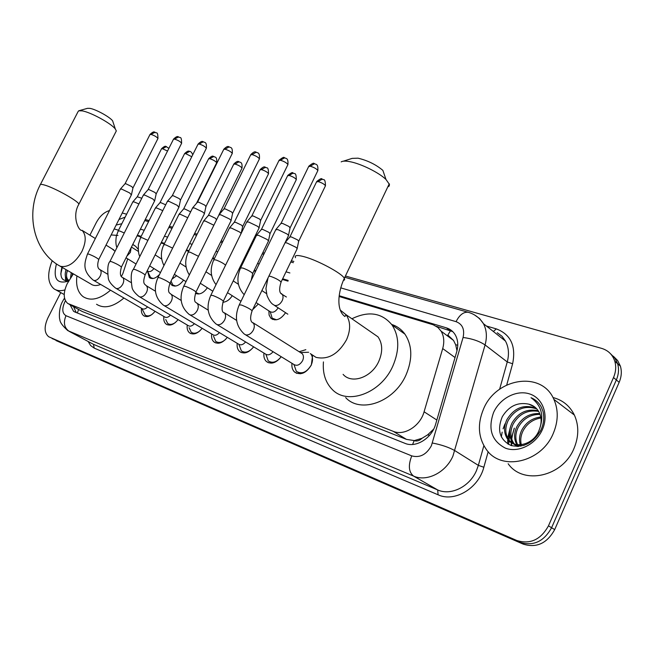 <?xml version="1.0" encoding="UTF-8"?>
<svg xmlns="http://www.w3.org/2000/svg" width="654" height="654" viewBox="0 0 654 654"><rect width="100%" height="100%" fill="white"/><g stroke="black" fill="none" stroke-linecap="round" stroke-linejoin="round"><path stroke-width="0.98" d="M299.156 351.729L305.835 349.677M312.571 355.58L311.345 364.997C306.195 373.303 300.595 375.633 294.529 371.995C292.403 369.919 291.553 367.025 291.978 363.322M73.346 273.863L67.19 283.722C63.086 292.788 63.275 299.377 67.763 303.489L393.275 431.354C404.197 436.128 420.244 426.073 424.086 411.783L442.701 348.557C444.54 341.887 443.992 336.074 441.058 331.128L437.967 327.523L433.218 324.785L339.132 296.499M421.985 438.311L414.137 440.632C416.876 441.532 419.492 440.755 421.985 438.311L427.634 434.845L433.667 429.122M456.991 350.773L455.674 344.781L453.549 340.448L447.851 335.061L450.9 330.066M68.932 304.135L82.314 311.525L406.494 439.39L413.81 440.502M288.013 281.146L282.34 279.446M255.526 271.385L253.948 270.911M241.015 267.028L240.141 266.767M214.218 258.976L212.501 258.461M188.654 251.299L186.169 250.556M164.236 243.958L161.064 243.01M140.888 236.944L137.095 235.808M118.537 230.233L114.18 228.925M159.543 274.418C155.726 278.465 152.317 279.511 149.333 277.558L147.616 271.353M183.561 280.116C179.392 285.675 175.403 287.31 171.585 285.013L170.154 282.863M207.375 287.752C203.451 293.18 199.47 295.019 195.44 293.27M232.268 295.714C229.603 299.785 226.464 301.968 222.851 302.262M258.305 304.02L252.632 309.685M285.569 312.694C280.672 319.634 275.759 321.466 270.838 318.187L269.088 315.04L268.9 310.887M155.063 311.296C150.976 316.25 147.15 317.697 143.578 315.653C141.73 314.1 141.043 311.647 141.517 308.287M178.084 319.61C173.841 324.785 169.827 326.264 166.051 324.057C164.146 322.438 163.435 319.912 163.892 316.487M202.135 328.292C197.721 333.704 193.51 335.216 189.505 332.829C187.551 331.12 186.807 328.529 187.257 325.046M227.29 337.35C222.687 343.031 218.256 344.576 214.005 341.977C212.002 340.194 211.226 337.529 211.675 333.981M253.621 346.816C248.814 352.8 244.155 354.378 239.626 351.541C237.574 349.661 236.773 346.922 237.214 343.317M281.22 356.716C276.192 363.044 271.271 364.646 266.44 361.539C264.347 359.561 263.521 356.749 263.954 353.095M345.426 276.013L601.59 348.361C608.204 350.372 612.602 354.656 614.785 361.212C616.321 366.485 615.904 371.922 613.517 377.53L548.469 525.832L551.592 527.729C543.899 541.577 533.362 546.433 519.971 542.297L52.026 338.486L519.971 542.297C533.362 546.433 543.899 541.577 551.592 527.729L616.346 379.941L551.592 527.729L554.69 529.609C547.03 543.409 536.517 548.24 523.143 544.103L56.064 340.587M610.534 353.765L614.858 358.09L617.597 363.673C619.134 368.93 618.717 374.35 616.346 379.941C618.717 374.35 619.134 368.93 617.597 363.673L614.858 358.09L610.534 353.765M613.338 356.226L617.646 360.55L620.384 366.109C621.921 371.358 621.513 376.761 619.158 382.337L554.69 529.609M70.084 304.772L73.567 311.304L74.875 311.999L404.94 443.33C415.887 448.178 431.902 438.262 435.687 424.013L456.729 351.721C458.511 345.214 457.972 339.524 455.135 334.635C453.034 331.267 450.107 329.003 446.355 327.842L339.205 295.722M76.199 312.522L73.559 306.701M508.657 444.458L508.542 443.281M508.436 441.254L509.597 431.82M89.909 235.17L96.277 222.622C99.809 216.139 104.223 212.109 109.512 210.547M548.469 525.832C540.744 539.73 530.181 544.619 516.766 540.482L48.715 336.761C44.235 332.992 43.965 326.698 47.914 317.869L60.748 292.6M122.241 212.983L126.623 214.218M145.286 219.491L149.104 220.57M169.402 226.3L172.591 227.2M194.655 233.429L197.148 234.14M221.134 240.909L222.867 241.4M248.929 248.757L249.812 249.011M262.81 252.681L264.404 253.131M291.365 260.742L293.859 261.453M511.673 445.693L511.575 440.87M511.714 439.177L512.646 434.101M288.152 280.419L282.659 278.776M255.845 270.74L254.259 270.266M241.326 266.382L240.451 266.121M214.528 258.355L212.803 257.839M188.957 250.686L186.472 249.942M164.53 243.362L161.358 242.413M141.174 236.364L137.381 235.227M436.324 326.305L452.781 331.643M64.869 289.926C60.569 291.193 56.947 290.826 53.996 288.823C47.579 283.141 46.982 273.773 52.222 260.717M67.346 270.388C65.997 274.982 66.324 278.212 68.343 280.092M66.038 269.628C64.632 274.418 65.04 277.713 67.256 279.528L68.964 280.533M67.256 279.528L69.21 280.288M72.553 273.405L71.891 276.111M71.253 272.653L70.477 278.318M68.727 281.032C57.004 284.539 52.9 278.833 56.407 263.914M61.942 267.257C59.4 277.124 61.778 281.539 69.071 280.501M65.384 276.266L65.694 280.819M72.717 273.503L71.932 275.882M67.534 270.503L66.675 273.127M65.964 277.966L66.275 280.877M62.31 267.47L60.757 274.059M553.251 433.463C541.406 462.64 501.291 471.42 486.437 449.617C478.188 437.69 477.216 424.16 483.527 409.028C496.051 377.898 541.7 370.401 553.905 399.398C558.532 410.001 558.32 421.356 553.251 433.463M552.965 397.534C562.685 400.044 569.822 405.889 574.384 415.061C579.027 425.501 578.896 436.627 573.991 448.456C562.53 476.946 523.02 485.252 508.166 463.751M501.316 436.937L502.174 432.114M503.089 428.803L504.962 423.906M542.992 411.374L541.381 407.246C539.035 402.774 535.585 399.594 531.023 397.714C541.242 405.12 544.161 415.339 539.763 428.378C541.782 422.476 541.537 417.056 539.035 412.118C536.754 408.006 533.37 405.357 528.865 404.172C517.715 401.875 508.853 406.069 502.28 416.737C496.811 430.258 499.73 439.84 511.011 445.48C523.527 448.203 533.533 442.962 541.038 429.776C543.793 423.579 544.439 417.448 542.992 411.374M493.557 412.543C499.869 398.319 516.537 389.563 529.626 393.929C542.804 398.082 549.025 414.857 542.346 429.645C535.871 444.499 518.279 453.132 505.37 448.137C491.677 440.959 487.737 429.098 493.557 412.543M536.811 408.93C524.884 405.047 515.344 408.881 508.199 420.432C504.978 427.356 505.035 433.635 508.371 439.259C512.025 444.418 517.273 446.445 524.132 445.349M536.296 408.382C524.165 403.935 514.379 407.663 506.94 419.549C503.711 426.482 503.76 432.768 507.095 438.393C513.668 449.707 533.754 445.178 539.19 429.997L539.763 428.378M538.634 411.407C527.745 409.576 519.268 413.753 513.21 423.939C510.014 430.831 510.079 437.076 513.423 442.684L514.453 444.074M538.217 410.745C527.034 408.431 518.279 412.535 511.959 423.073C508.763 429.964 508.828 436.226 512.164 441.834L513.717 443.804M540.041 414.391C530.5 414.276 523.208 418.617 518.164 427.414C515.246 433.545 515.074 439.325 517.633 444.753M539.73 413.59C529.822 413.083 522.227 417.399 516.93 426.547C513.864 433.079 513.823 439.112 516.807 444.646M521.279 444.736C520.208 440.052 520.797 435.425 523.061 430.839C526.993 423.661 532.863 419.394 540.686 418.029L540.923 417.988M540.76 417.023C532.413 417.996 526.11 422.321 521.843 429.989C519.407 434.951 518.9 439.897 520.314 444.818M540.22 431.411L540.433 430.896M514.984 444.663L517.093 446.502M514.273 444.36L517.208 446.502M518.058 445.505L518.671 446.445M517.249 445.349L518.091 446.478M520.633 445.709L520.821 446.183M534.596 406.894L528.865 404.172M535.716 400.395L531.023 397.714M79.06 110.69L87.481 108.335L89.9 108.36C95.86 109.3 109.831 116.984 112.619 120.827L113.216 122.641M115.815 131.904L116.322 130.914L115.325 129.01C111.327 123.508 90.808 112.251 82.159 110.861L78.676 110.804L77.949 111.842L40.425 184.461M60.078 266.178L90.792 283.975C93.416 285.888 96.702 286.043 100.651 284.441M127.71 258.853L122.78 273.822L121.35 276.511M110.526 290.196C99.833 299.279 90.685 301.429 83.083 296.638C77.81 292.436 75.75 285.528 76.902 275.931M123.941 298.028C113.305 306.979 104.174 309.056 96.539 304.257M115.063 251.283L111.859 248.708M111.147 234.933L117.99 235.465M132.778 244.392L135.664 246.321L138.125 249.182M343.334 161.195L352.138 158.382L358.04 158.178C367.687 160.508 375.96 164.571 382.868 170.375L385.983 179.474C378.985 172.566 360.648 163.557 349.677 161.636C345.492 160.859 342.663 160.949 341.175 161.89M387.716 187.036L389.187 186.03L389.457 184.436L385.983 179.474M343.097 374.366C351.697 384.462 371.799 377.383 378.797 361.343C382.892 351.721 382.623 343.554 377.987 336.843L370.409 331.586M351.909 318.768C368.504 310.699 381.862 312.735 391.983 324.891C399.373 336.328 399.651 350.07 392.817 366.134C380.914 393.455 347.021 405.668 332.077 389.285C325.439 382.394 322.561 373.271 323.436 361.915M391.648 324.433C397.076 326.191 401.507 329.436 404.94 334.153C412.355 345.525 412.707 359.144 405.995 375.012C394.297 401.997 360.632 413.908 345.664 397.607M141.869 308.492L145.196 315.04C147.109 316.373 149.439 316.144 152.161 314.353M93.702 280.386L142.008 308.574C143.659 309.595 145.523 309.04 147.591 306.906M120.303 189.169L121.66 189.096L129.598 192.905L131.38 194.9M120.475 188.973L124.947 183.848L125.936 183.782L131.667 186.529L132.958 187.984M165.724 319.504L167.694 323.428C169.86 324.948 172.46 324.621 175.468 322.471M116.134 288.422L164.555 316.879C166.337 317.991 168.307 317.411 170.481 315.114M143.283 195.17L144.738 195.08L152.864 198.98L154.581 200.982M143.479 194.949L148.017 189.717L149.079 189.635L154.941 192.448L156.192 193.911M189.104 327.719L191.172 332.183C193.666 333.916 196.576 333.466 199.928 330.826M139.613 296.842L188.107 325.545C190.02 326.771 192.121 326.142 194.401 323.673M167.318 201.448L168.895 201.342L177.218 205.331L178.861 207.343M167.538 201.195L172.141 195.848L173.294 195.759L179.286 198.636L180.488 200.108M213.539 336.205L215.706 341.323C218.624 343.334 221.951 342.671 225.671 339.328M164.195 305.655L212.713 334.603C214.782 335.943 217.022 335.281 219.417 332.616M192.489 208.021L194.189 207.898L202.715 211.986L204.416 213.515L204.277 214.005M192.734 207.735L197.402 202.274L198.644 202.176L204.792 205.119L205.936 206.59M239.127 344.969L241.359 350.871C245.005 353.283 248.912 352.179 253.073 347.568M189.987 314.901L238.457 344.069C240.697 345.549 243.084 344.846 245.61 341.952M218.877 214.921L220.717 214.774L229.456 218.959L231.083 220.447L230.936 220.987M219.147 214.594L223.889 209.018L225.238 208.896L231.532 211.912L232.62 213.4M265.933 354.362L268.205 360.853C272.432 363.608 276.765 362.218 281.187 356.7M217.054 324.605L265.41 353.978C267.854 355.621 270.404 354.869 273.07 351.713M246.566 222.156L248.569 221.992L257.529 226.284L259.074 227.706L258.91 228.32M246.877 221.796L251.684 216.098L253.139 215.951L259.597 219.049L260.619 220.537M294.006 364.638L296.327 371.3C301.674 374.529 306.62 372.478 311.157 365.161C312.964 361.033 312.98 357.476 311.206 354.493M245.52 334.807L293.671 364.36C296.875 366.314 299.859 365.087 302.606 360.665C303.848 357.738 303.693 355.392 302.132 353.601L300.791 352.759M275.661 229.775L277.836 229.579L287.032 233.977L288.496 235.342L288.308 236.02M276.004 229.358L280.885 223.537L282.471 223.374L289.101 226.546L290.041 228.042M308.663 352.261L300.431 352.531M147.469 271.042L150.575 277.558L153.101 278.498M147.166 270.854L147.559 271.091C149.529 272.285 151.654 271.435 153.919 268.532M132.762 201.972L134.111 201.923L138.918 203.934M132.925 201.784L137.258 196.789L141.795 198.227M171.127 281.294L172.852 285.013L175.648 286.051M172.035 279.078L176.613 275.751M155.325 208.07L156.78 208.013L162.781 210.645M155.505 207.858L159.903 202.765L160.966 202.707L165.691 204.825M195.767 292.477L199.184 293.94M178.894 214.438L180.463 214.365L187.739 217.725M179.098 214.201L183.561 209.002L184.706 208.937L190.666 211.831M222.908 302.107L223.791 302.173M203.541 221.101L205.233 221.019L213.858 225.238M203.77 220.839L208.299 215.526L209.525 215.452L215.477 218.305L216.548 219.801M229.341 228.083L231.164 227.976L239.626 232.031L241.146 233.396M229.595 227.78L234.189 222.36L235.514 222.27L241.612 225.189L242.65 226.57M270.282 311.893L272.162 318.179L276.511 319.79M256.074 302.573L269.579 311.329C272.53 313.233 275.383 312.056 278.13 307.813M256.376 235.399L258.346 235.276L267.012 239.429L268.492 240.778L268.336 241.326M256.654 235.064L261.314 229.521L262.753 229.415L269.007 232.407L269.979 233.797M285.079 242.691L286.877 242.936L295.763 247.196L297.153 248.479L296.99 249.092M285.111 242.618L289.771 237.034L291.332 236.912L297.742 239.985L298.649 241.367M429.588 435.253L427.634 434.845M78.619 309.506L77.327 312.972M457.767 345.181L455.674 344.781M414.137 440.632L412.609 444.475M82.314 311.525L69.12 304.208M455.037 357.542L442.701 348.557M436.839 420.04L424.086 411.783M406.494 439.39L393.275 431.354M523.143 544.103L516.766 540.482M619.158 382.337L613.517 377.53M65.457 300.799L64.746 302.091C61.803 308.827 62.22 313.364 65.989 315.702L411.742 455.879C419.819 458.062 426.367 454.685 431.387 445.742L463.073 337.48C464.831 329.444 462.501 324.171 456.059 321.654L340.693 287.85M474.51 314.934L479.627 318.58L483.453 323.681C486.682 329.894 487.222 336.982 485.08 344.944L452.911 456.124C445.783 472.629 426.719 482.088 413.565 476.079L67.812 330.63C62.383 325.757 59.727 321.972 59.833 319.266C59.342 319.454 58.41 308.696 62.49 301.576M488.17 451.685L483.846 467.242C478.507 488.432 454.514 502.574 438.098 494.8L94.233 348.124L93.489 344.331L69.185 331.349C64.231 327.867 63.16 322.651 65.989 315.702M411.742 455.879C408.08 465.395 408.685 472.131 413.565 476.079L437.698 489.944C450.778 495.936 469.531 486.821 476.423 470.708L478.352 465.378L454.914 450.671C448.897 447.295 441.393 444.745 432.4 443.02M94.233 348.124L90.628 345.549L88.151 341.486M69.111 331.325L93.489 344.331L437.698 489.944L438.098 494.8M486.413 326.019L496.288 328.88C510.749 334.39 516.194 346.023 512.622 363.771L506.719 385.002M52.026 338.486L52.77 338.87M463.073 337.48C472.008 338.641 479.341 341.135 485.08 344.944L507.251 361.948C509.311 354.157 508.714 347.192 505.468 341.053L501.961 336.246L497.236 332.731M483.846 467.242L478.352 465.378L483.862 445.676M499.623 389.253L507.251 361.948L512.622 363.771M289.902 272.963L286.011 271.827M259.147 263.954L257.562 263.488M244.596 259.687L243.721 259.434M217.741 251.815L216.016 251.308M192.113 244.31L189.627 243.574M167.637 237.132L164.456 236.2M144.232 230.273L140.43 229.162M121.824 223.725L116.142 225.05M493.762 331.194L496.288 328.88M456.059 321.654C459.484 314.926 463.522 311.803 468.19 312.277L469.18 312.571M64.901 299.507L64.517 298.085M449.625 330.311L446.355 327.842M508.877 442.864L509.597 433.692M511.297 445.578L511.224 440.175M511.42 438.188L514.273 428.133M507.847 444.001L507.684 440.281M507.864 437.224L510.267 427.544M116.322 130.914L78.864 204.22C78.733 201.236 53.726 187.338 43.941 184.878C41.186 184.134 39.902 184.207 40.098 185.09C25.596 212.722 33.109 250.09 58.484 265.254L60.43 266.317C68.122 267.715 75.267 262.785 81.873 251.528C86.254 241.955 86.303 234.884 82.028 230.314C78.979 231.761 71.531 216.499 78.864 204.22L78.513 204.898M310.29 353.585L316.037 357.378C328.169 359.994 338.331 354.125 346.53 339.761C350.814 329.861 350.65 321.515 346.056 314.713L340.293 310.127M295.51 257.692C294.325 255.224 297.137 254.872 303.938 256.654C317.452 260.169 341.944 273.315 344.339 278.293L344.642 279.814L343.276 280.533M125.061 183.709L149.921 134.642L150.96 134.397C154.401 135.509 156.739 136.874 157.957 138.501L157.835 138.746M155.088 132.239L150.96 134.397M98.68 259.613L98.77 259.434C96.898 257.823 93.628 256.066 88.96 254.153L87.489 253.989C84.734 262.434 81.611 270.2 93.146 280.059L94.021 280.484C96.31 280.729 98.37 279.274 100.176 276.119C101.476 273.241 101.452 271.108 100.095 269.701L99.383 269.309M148.139 189.554L173.408 139.376L174.52 139.106C178.019 140.218 180.39 141.599 181.624 143.251L181.485 143.537M178.689 136.882L174.52 139.106M121.317 267.208L121.423 267.012C119.535 265.377 116.224 263.595 111.491 261.665L109.913 261.502C107.796 263.627 107.264 269.227 108.311 278.293C108.736 281.204 111.131 284.457 115.505 288.054L116.453 288.528C118.848 288.79 120.965 287.31 122.813 284.089C124.129 281.171 124.08 278.988 122.69 277.533L121.881 277.075M172.28 195.669L197.966 144.33L199.168 144.035C202.715 145.139 205.119 146.537 206.37 148.221L206.214 148.54M203.378 141.746L199.168 144.035M179.024 207.007L145.131 274.942C143.218 273.282 139.858 271.475 135.067 269.53L133.375 269.366C131.029 271.639 130.596 277.713 132.059 287.588C132.5 290.049 134.781 292.992 138.893 296.417L139.931 296.941C142.425 297.235 144.616 295.722 146.504 292.428C147.82 289.477 147.763 287.245 146.333 285.724C144.886 284.13 142.065 284.089 145.131 274.942L145.016 275.162M197.557 202.07L223.676 149.521L224.976 149.186C228.581 150.297 231.009 151.712 232.276 153.42L232.105 153.772M229.227 146.839L224.976 149.186M204.465 213.629L169.966 283.247C168.029 281.555 164.628 279.732 159.772 277.77L157.957 277.607C153.191 288.766 155.006 297.946 163.386 305.173L164.522 305.753C167.13 306.072 169.394 304.535 171.323 301.159C172.64 298.175 172.566 295.894 171.103 294.308L171.037 294.3C170.024 292.722 166.688 293.662 169.966 283.247L169.844 283.493M224.06 208.79L250.621 154.965L252.027 154.589C255.681 155.701 258.15 157.123 259.434 158.873L259.237 159.265M256.311 152.178L252.027 154.589M231.14 220.562L196.02 291.954C194.05 290.237 190.608 288.389 185.687 286.419L183.733 286.256C178.894 297.578 180.667 306.939 189.047 314.337L190.298 314.999C193.028 315.342 195.374 313.781 197.345 310.315C198.669 307.306 198.579 304.977 197.091 303.317L196.911 303.325C196.699 301.903 192.423 304.004 196.02 291.954L195.881 292.232M251.88 215.828L278.89 160.68L280.411 160.263C284.122 161.366 286.624 162.805 287.932 164.579L287.711 165.029M284.735 157.769L280.411 160.263M259.147 227.837L223.374 301.093C221.379 299.352 217.888 297.48 212.902 295.502L210.792 295.33C205.879 306.816 207.612 316.356 215.975 323.951L217.357 324.695C220.218 325.071 222.646 323.485 224.665 319.929C225.982 316.896 225.892 314.525 224.371 312.792L224.126 312.833C221.706 312.072 221.453 308.157 223.374 301.093L223.218 301.412M281.106 223.235L308.582 166.688L310.233 166.222C313.994 167.326 316.536 168.773 317.86 170.571L317.623 171.078M314.59 163.655L310.233 166.222M288.569 235.481L252.133 310.707C250.106 308.925 246.566 307.045 241.522 305.05L239.25 304.878C234.255 316.52 235.931 326.24 244.261 334.039L245.798 334.897C248.798 335.298 251.324 333.679 253.376 330.033C254.7 326.992 254.594 324.572 253.065 322.765L252.755 322.872C250.171 321.269 249.967 317.215 252.133 310.707L251.962 311.059M137.365 196.658L161.44 148.94L162.47 148.728L167.53 151.041M166.476 146.602L162.47 148.728M126.868 256.172L130.375 252.37L131.119 247.703M116.903 247.629C115.799 244.898 115.611 241.097 116.33 236.217L118.186 230.936L119.715 230.993L124.285 232.988M160.017 202.609L184.477 153.837L185.581 153.6L191.769 156.723M189.627 151.426L185.581 153.6M152.251 260.668L153.396 258.379M139.85 256.433C138.632 254.741 138.133 250.744 138.37 244.449L140.512 237.688L142.147 237.745L147.902 240.345M183.684 208.83L208.536 158.963L209.73 158.701C213.163 159.797 215.485 161.137 216.687 162.723L216.539 163.01M213.809 156.461L209.73 158.701M163.958 265.524C160.573 258.649 160.532 251.725 163.843 244.751L165.585 244.792L172.623 248.111M208.438 215.338L233.691 164.326L234.974 164.031C238.457 165.127 240.811 166.476 242.021 168.094L241.866 168.421M239.086 161.726L234.974 164.031M189.317 274.933C184.935 267.854 184.567 260.251 188.238 252.133L190.11 252.174L198.505 256.327M234.345 222.147L260.006 169.934L261.396 169.607C264.927 170.702 267.314 172.067 268.541 173.711L268.369 174.07M265.54 167.236L261.396 169.607M216.024 284.662C210.482 277.296 209.73 269.039 213.776 259.867L215.795 259.9C220.3 261.592 223.562 263.349 225.573 265.172M261.494 229.276L287.58 175.82L289.076 175.452C292.665 176.547 295.085 177.929 296.327 179.597L296.131 179.997M293.254 173.016L289.076 175.452M244.187 294.725C237.312 287.212 236.102 278.302 240.549 267.976L242.716 268.001C247.572 269.832 250.899 271.647 252.706 273.454L252.526 273.822M289.975 236.764L316.495 181.992L318.114 181.583C321.752 182.679 324.204 184.068 325.471 185.761L325.251 186.21M322.324 179.073L318.114 181.583M267.993 277.966L265.941 288.504L266.987 295.445C268.974 300.202 271.001 303.219 273.061 304.486L274.803 305.483C277.746 305.81 280.206 304.224 282.176 300.726C283.378 297.979 283.321 295.755 281.988 294.047L280.55 293.09M268.908 276.078L270.977 276.495C275.89 278.334 279.258 280.174 281.097 282.013L280.901 282.422M453.557 340.448L441.058 331.128M143.578 315.653L144.616 316.25M166.051 324.057L167.22 324.744M189.505 332.829L190.829 333.605M214.005 341.977L215.518 342.876M239.626 351.541L241.359 352.571M266.44 361.539L268.442 362.741M294.529 371.995L296.851 373.401M149.333 277.558L150.412 278.22M171.585 285.013L172.803 285.765M195.464 293.196L196.175 293.646M270.838 318.187L272.882 319.504M620.384 366.109L614.785 361.212M74.711 311.925L73.567 311.304M344.813 277.296L468.19 312.277C474.649 314.108 479.734 317.909 483.453 323.681L505.468 341.053M493.19 331.112L492.683 330.957M293.352 262.695L290.768 261.968M263.824 254.324L262.229 253.875M249.239 250.188L248.357 249.934M222.295 242.552L220.57 242.062M196.592 235.26L194.099 234.549M172.043 228.295L168.855 227.396M148.564 221.641L144.755 220.562M125.143 217.153L118.938 219.515M62.571 301.412L64.133 298.682M55.688 289.771L64.223 294.545M507.095 438.393L508.371 439.259M512.164 441.834L513.423 442.693M517.388 445.382L518.418 446.077M553.905 399.398L574.384 415.061M511.354 445.595L511.281 440.297M511.469 438.376L514.355 428.206M112.619 120.827L115.325 129.01M132.737 244.482L135.664 246.321M113.788 249.902L106.013 245.103M95.337 238.522L82.028 230.314M377.987 336.843L346.056 314.713L344.936 316.511C336.033 310.298 337.93 291.717 344.339 278.293L389.269 183.782M391.983 324.891L404.94 334.153M150.044 134.397C152.407 132.198 153.911 131.438 154.548 132.116C156.608 133.874 157.818 130.571 157.957 138.501L133.04 187.796M146.12 315.571L147.747 316.52M131.511 194.639L98.77 259.434C97.029 265.074 97.471 268.5 100.095 269.701L107.501 274.108M133.015 187.731L131.479 194.549M87.579 253.817L120.311 189.243M173.539 139.106C175.91 136.858 177.447 136.081 178.15 136.768C180.177 138.517 181.477 135.198 181.624 143.251L156.281 193.69M168.732 324.041L170.432 325.03M154.728 200.68L121.423 267.012C119.747 273.249 120.164 276.756 122.69 277.533L130.923 282.463M156.249 193.625L154.696 200.59M110.011 261.314L143.3 195.252M198.113 144.027C200.533 141.722 202.111 140.929 202.83 141.624C204.71 142.858 206.811 141.272 206.37 148.221L180.594 199.862M192.35 332.878L194.124 333.916M180.561 199.789L178.983 206.909M155.464 291.234L146.333 285.724M133.481 269.154L167.334 201.53M223.84 149.177C226.268 146.831 227.878 146.005 228.671 146.717C230.519 147.935 232.726 146.357 232.276 153.42L206.051 206.321M217.046 342.116L218.886 343.211M206.018 206.239L204.416 213.515M181.199 300.464L171.103 294.308M158.072 277.361L192.513 208.119M250.809 154.581C253.245 152.178 254.888 151.336 255.755 152.047C257.562 153.257 259.875 151.687 259.434 158.873L232.742 213.09M242.896 351.795L244.809 352.931M232.701 213L231.083 220.447M208.234 310.176L197.091 303.317M183.864 285.978L218.902 215.019M279.094 160.246C282.373 157.647 284.065 156.78 284.171 157.647C285.929 158.84 288.365 157.262 287.932 164.579L260.766 220.185M269.979 361.924L271.95 363.117M260.717 220.087L259.074 227.706M236.65 320.427L224.371 312.792M210.948 295.028L246.599 222.27M308.811 166.198C312.105 163.533 313.846 162.642 314.018 163.525C315.727 164.702 318.285 163.124 317.86 170.571L290.204 227.649M298.396 372.559L300.423 373.794M290.147 227.543L288.496 235.342M302.132 353.601L253.065 322.765M239.413 304.535L275.702 229.897M161.546 148.711C163.892 146.545 165.38 145.809 165.993 146.488L168.879 148.368M151.597 278.179L152.227 278.563M136.065 264.003L126.034 257.823M138.362 251.406L131.438 247.065M118.292 230.731L132.77 202.037M184.6 153.592C186.954 151.385 188.466 150.624 189.145 151.311C190.567 151.156 191.769 152.317 192.734 154.794M173.989 285.716L174.651 286.125M160.451 272.595L149.652 265.876M161.677 259.033L155.137 254.888M140.626 237.459L155.341 208.144M208.675 158.685C211.07 156.42 212.615 155.644 213.318 156.347C215.092 157.581 217.095 155.946 216.687 162.723L196.486 203.353M197.369 293.589L198.056 294.014M186.006 281.645L174.373 274.345M186.063 267.028L179.948 263.112M163.966 244.49L178.91 214.52M233.838 164.007C236.241 161.702 237.827 160.9 238.596 161.612C240.304 162.813 242.454 161.219 242.021 168.094L219.049 214.626M212.82 291.202L200.296 283.264M211.61 275.44L205.945 271.778M188.377 251.847L203.566 221.191M260.178 169.582C262.63 167.211 264.257 166.394 265.042 167.122C266.767 168.822 268.344 165.413 268.541 173.711L242.765 226.292M240.991 301.298L227.494 292.657M242.724 226.21L241.195 233.298M238.391 284.286L233.233 280.909M213.94 259.548L229.366 228.172M287.76 175.419C290.981 172.877 292.649 172.035 292.755 172.901C294.439 174.585 296.115 171.16 296.327 179.597L270.11 233.478M274.083 319.414L274.827 319.896M251.201 280.288L252.706 273.454L268.549 240.893M270.061 233.388L268.492 240.778M266.505 293.621L261.894 290.564M240.729 267.617L256.409 235.497M316.691 181.542C319.953 178.934 321.662 178.068 321.825 178.951C323.452 180.635 325.234 177.177 325.471 185.761L298.796 241.015M287.842 314.19L274.41 305.369M286.411 297.014L281.735 294.12C279.225 292.845 279.013 288.806 281.097 282.013L297.218 248.602M298.739 240.917L297.153 248.479"/></g></svg>
